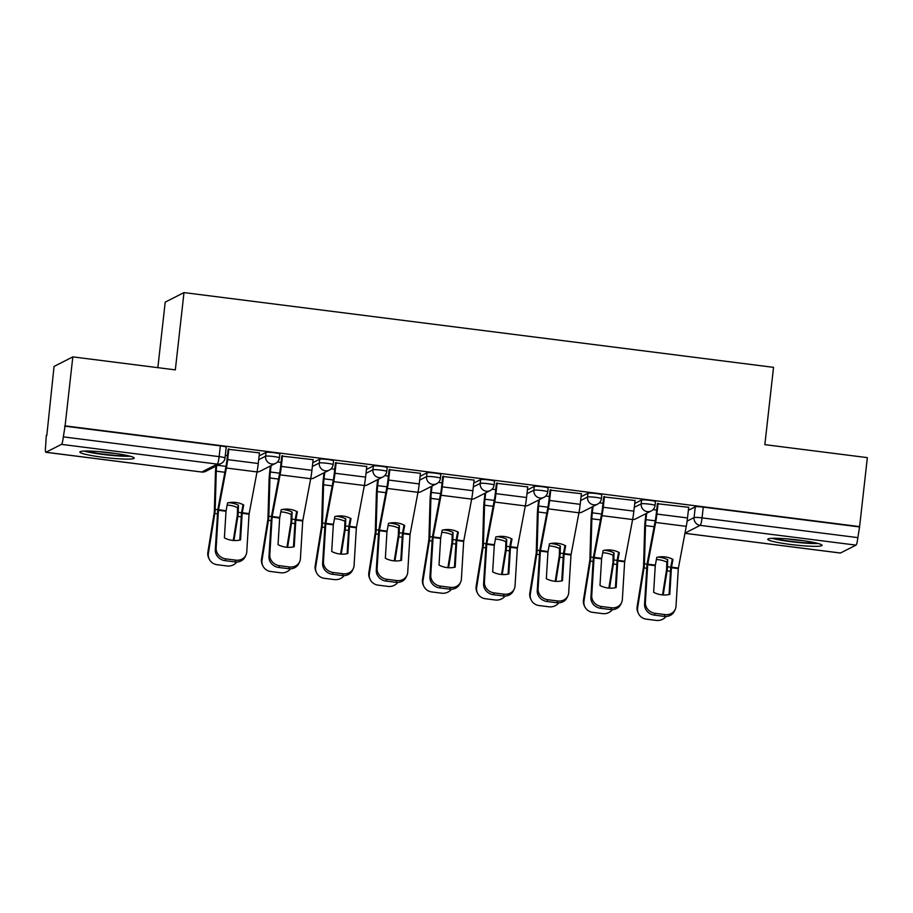 <?xml version="1.0" encoding="UTF-8"?>
<svg xmlns="http://www.w3.org/2000/svg" width="913" height="913" viewBox="0 0 913 913"><rect width="100%" height="100%" fill="white"/><g stroke="black" fill="none" stroke-linecap="round" stroke-linejoin="round"><path stroke-width="1.37" d="M279.88 454.035A7.007 0.685 -173.6 0 0 274.014 452.7A7.007 0.685 -173.6 0 0 266.037 452.38L265.603 456.192A7.007 0.685 6.4 0 1 273.58 456.511A7.007 0.685 6.4 0 1 279.446 457.847L279.88 454.035M333.53 460.837A7.007 0.685 -173.6 0 0 327.664 459.501A7.007 0.685 -173.6 0 0 319.687 459.182L319.265 462.994A7.007 0.685 6.4 0 1 327.242 463.313A7.007 0.685 6.4 0 1 333.108 464.649L333.53 460.837M387.192 467.639A7.007 0.685 -173.6 0 0 381.326 466.303A7.007 0.685 -173.6 0 0 373.349 465.984L372.915 469.796A7.007 0.685 6.4 0 1 380.892 470.115A7.007 0.685 6.4 0 1 386.758 471.45L387.192 467.639M440.842 474.44A7.007 0.685 -173.6 0 0 434.976 473.105A7.007 0.685 -173.6 0 0 426.999 472.797L426.576 476.609A7.007 0.685 6.4 0 1 434.554 476.917A7.007 0.685 6.4 0 1 440.42 478.264L440.842 474.44M494.504 481.254A7.007 0.685 -173.6 0 0 488.638 479.907A7.007 0.685 -173.6 0 0 480.66 479.599L480.227 483.411A7.007 0.685 6.4 0 1 488.204 483.719A7.007 0.685 6.4 0 1 494.07 485.065L494.504 481.254M548.154 488.056A7.007 0.685 -173.6 0 0 542.288 486.72A7.007 0.685 -173.6 0 0 534.31 486.401L533.888 490.213A7.007 0.685 6.4 0 1 541.866 490.532A7.007 0.685 6.4 0 1 547.732 491.867L548.154 488.056M601.815 494.857A7.007 0.685 -173.6 0 0 595.949 493.522A7.007 0.685 -173.6 0 0 587.972 493.203L587.538 497.014A7.007 0.685 6.4 0 1 595.516 497.334A7.007 0.685 6.4 0 1 601.382 498.669L601.815 494.857M655.466 501.659A7.007 0.685 -173.6 0 0 649.6 500.324A7.007 0.685 -173.6 0 0 641.622 500.004L641.2 503.828A7.007 0.685 6.4 0 1 649.177 504.136A7.007 0.685 6.4 0 1 655.043 505.471L655.466 501.659M790.658 544.479A27.333 2.671 -173.6 0 0 822.088 545.358A27.333 2.671 -173.6 0 0 799.195 540.131A27.333 2.671 -173.6 0 0 767.765 539.263A27.333 2.671 -173.6 0 0 790.658 544.479M102.758 457.253A27.333 2.671 -173.6 0 0 134.188 458.121A27.333 2.671 -173.6 0 0 111.306 452.894A27.333 2.671 -173.6 0 0 79.865 452.026A27.333 2.671 -173.6 0 0 102.758 457.253M72.823 356.88L175.33 369.879L183.992 292.582L773.528 367.346L764.854 444.642L867.35 457.63L859.612 526.607L65.097 425.857L72.823 356.88L54.05 366.444L46.814 435.478M157.858 367.665L165.207 302.146L183.992 292.582M46.312 435.421L45.65 445.886A7.007 1.016 -82.8 0 0 45.867 452.277A7.007 1.016 -82.8 0 0 45.97 452.255L61.468 444.369A7.007 1.016 -82.8 0 0 63.339 436.871L219.143 456.637A7.007 0.685 6.4 0 1 225.02 457.972L226.219 447.233A7.007 0.685 6.4 0 0 220.353 445.886L219.143 456.637A7.007 1.016 -82.8 0 1 217.271 464.124L61.468 444.369M65.097 425.857L63.339 436.871M688.368 510.333L695.284 506.818L694.074 517.557A7.007 0.685 6.4 0 1 702.051 517.876L857.866 537.631A7.007 1.016 97.2 0 1 855.983 545.118L840.485 553.016A7.007 1.016 97.2 0 1 840.382 553.038A7.007 1.016 97.2 0 1 840.291 552.993M857.866 537.631L859.612 526.607M688.71 507.32L657.394 503.714M635.049 500.518L603.744 496.912M581.398 493.705L550.083 490.11M527.737 486.903L496.432 483.308M474.087 480.101L442.771 476.495M420.425 473.299L389.121 469.693M366.775 466.486L335.459 462.891M313.113 459.684L281.809 456.089M259.463 452.882L228.147 449.276M259.121 455.895L266.037 452.38M312.782 462.708L319.687 459.182M366.433 469.51L373.349 465.984M420.094 476.312L426.999 472.797M473.744 483.114L480.66 479.599M527.406 489.916L534.31 486.401M581.056 496.729L587.972 493.203M634.718 503.531L641.622 500.004M656.687 510.07L653.069 509.614M64.549 426.131L220.353 445.886M859.065 526.892L703.261 507.126A7.007 0.685 -173.6 0 0 695.284 506.818M603.025 503.268L599.419 502.812M549.375 496.467L545.757 495.999M495.713 489.653L492.107 489.197M442.063 482.851L438.445 482.395M388.402 476.05L384.795 475.593M334.751 469.248L331.134 468.791M281.09 462.435L277.484 461.978M227.44 455.633L225.306 455.37M671.42 567.726L672.961 559.418A21.729 19.835 168 0 0 665.155 556.919A21.729 19.835 168 0 0 656.801 557.364L655.26 565.672L653.64 592.309A21.729 19.618 -154.8 0 0 669.8 594.352L671.42 567.726L678.302 568.594L676.008 606.3A10.511 9.495 25.2 0 1 675.198 609.473A10.511 9.495 25.2 0 1 665.098 614.586L655.123 613.319L654.29 615.1L664.265 616.366L665.098 614.586M688.722 507.172L687.512 517.945A17.518 2.556 97.2 0 1 686.268 526.345L678.302 568.594M669.069 594.523L670.587 569.495A5.261 0.765 97.2 0 1 670.735 567.875A5.261 0.765 97.2 0 1 671.112 565.352L672.299 559.064M658.113 503.28L656.904 514.065A17.518 2.556 97.2 0 1 655.648 522.464L647.716 564.496L645.388 602.42A10.511 9.495 25.2 0 0 655.123 613.319M657.417 503.565L656.196 514.43A12.965 1.894 97.2 0 1 655.272 520.638L647.374 562.34A5.261 0.765 -82.8 0 0 646.997 564.862A5.261 0.765 -82.8 0 0 646.861 566.482L644.555 604.189L645.388 602.42M654.29 615.1A10.511 9.495 -154.8 0 1 644.555 604.189M675.198 609.473L674.365 611.242A10.511 9.495 -154.8 0 1 664.265 616.366M657.988 557.113A21.729 17.815 -160.6 0 1 659.643 557.272A21.729 17.815 -160.6 0 1 667.688 559.646L667.483 566.756A5.261 0.765 -82.8 0 1 667.312 569.176A5.261 0.765 -82.8 0 1 667.083 570.853L663.203 594.956M656.39 559.543A21.729 17.815 -160.6 0 1 658.775 559.737A21.729 17.815 -160.6 0 1 666.821 562.111L667.688 559.646M645.959 513.642L645.24 519.999A17.518 2.556 -82.8 0 0 644.646 528.068L643.551 566.619L637.126 606.631L637.639 607.716A10.511 10.146 154.6 0 0 646.336 619.151L656.31 620.418A10.511 10.146 154.6 0 0 666.091 616.446M646.666 513.277L645.948 519.645A12.965 1.894 -82.8 0 0 645.514 525.614L644.441 563.835A5.261 0.765 97.2 0 1 644.258 566.254A5.261 0.765 97.2 0 1 644.03 567.92L637.639 607.716M666.821 562.111L666.593 569.541L662.53 594.899M638.461 613.536L637.947 612.44A10.511 10.146 -25.4 0 1 637.126 606.631M617.77 560.924L619.311 552.616A21.729 19.835 168 0 0 611.505 550.117A21.729 19.835 168 0 0 603.139 550.562L601.599 558.87L599.978 585.495A21.729 19.618 -154.8 0 0 616.149 587.55L617.77 560.924L624.652 561.792L622.346 599.499A10.511 9.495 25.2 0 1 621.536 602.671A10.511 9.495 25.2 0 1 611.448 607.784L601.473 606.517L600.64 608.298L610.614 609.553L611.448 607.784M635.071 500.358L633.862 511.143A17.518 2.556 97.2 0 1 632.606 519.543L624.652 561.792M615.408 587.721L616.937 562.693A5.261 0.765 97.2 0 1 617.074 561.061A5.261 0.765 97.2 0 1 617.45 558.551L618.637 552.262M604.463 496.478L603.253 507.263A17.518 2.556 97.2 0 1 601.998 515.662L594.055 557.695L591.738 595.618A10.511 9.495 25.2 0 0 601.473 606.517M603.755 496.763L602.534 507.617A12.965 1.894 97.2 0 1 601.61 513.836L593.724 555.538A5.261 0.765 -82.8 0 0 593.347 558.06A5.261 0.765 -82.8 0 0 593.199 559.68L590.905 597.387L591.738 595.618M600.64 608.298A10.511 9.495 -154.8 0 1 590.905 597.387M621.536 602.671L620.703 604.44A10.511 9.495 -154.8 0 1 610.614 609.553M564.108 554.111L565.649 545.803A21.729 19.835 168 0 0 557.843 543.315A21.729 19.835 168 0 0 549.489 543.76L547.948 552.068L546.328 578.694A21.729 19.618 -154.8 0 0 562.488 580.748L564.108 554.111L570.99 554.99L568.696 592.697A10.511 9.495 25.2 0 1 567.886 595.869A10.511 9.495 25.2 0 1 557.786 600.982L547.811 599.715L546.978 601.484L556.953 602.751L557.786 600.982M581.41 493.556L580.2 504.341A17.518 2.556 97.2 0 1 578.956 512.741L570.99 554.99M561.757 580.919L563.275 555.891A5.261 0.765 97.2 0 1 563.424 554.259A5.261 0.765 97.2 0 1 563.8 551.737L564.987 545.46M550.801 489.676L549.592 500.45A17.518 2.556 97.2 0 1 548.336 508.861L540.405 550.893L538.077 588.805A10.511 9.495 25.2 0 0 547.811 599.715M550.105 489.961L548.884 500.815A12.965 1.894 97.2 0 1 547.96 507.035L540.062 548.736A5.261 0.765 -82.8 0 0 539.686 551.247A5.261 0.765 -82.8 0 0 539.549 552.879L537.243 590.585L538.077 588.805M546.978 601.484A10.511 9.495 -154.8 0 1 537.243 590.585M567.886 595.869L567.053 597.638A10.511 9.495 -154.8 0 1 556.953 602.751M815.914 542.938A23.658 2.305 6.4 0 1 813.494 543.03A23.658 2.305 6.4 0 1 774.315 538.271M787.189 538.875A21.901 2.134 -173.6 0 0 803.235 540.679M772.033 538.316A27.162 2.648 -173.6 0 0 816.199 543.543A27.162 2.648 -173.6 0 0 818.128 543.486M128.025 455.701A23.658 2.305 6.4 0 1 125.595 455.792A23.658 2.305 6.4 0 1 86.415 451.033M99.289 451.638A21.901 2.134 -173.6 0 0 115.335 453.441M84.133 451.079A27.162 2.648 -173.6 0 0 128.299 456.306A27.162 2.648 -173.6 0 0 130.239 456.26M604.326 550.311A21.729 17.815 -160.6 0 1 605.981 550.471A21.729 17.815 -160.6 0 1 614.027 552.844L613.833 559.954A5.261 0.765 -82.8 0 1 613.65 562.374A5.261 0.765 -82.8 0 1 613.422 564.04L609.553 588.155M602.728 552.742A21.729 17.815 -160.6 0 1 605.114 552.924A21.729 17.815 -160.6 0 1 613.159 555.298L614.027 552.844M592.297 506.841L591.59 513.197A17.518 2.556 -82.8 0 0 590.985 521.266L589.889 559.817L583.475 599.83L583.989 600.914A10.511 10.146 154.6 0 0 592.674 612.349L602.648 613.616A10.511 10.146 154.6 0 0 612.44 609.633M593.016 506.475L592.297 512.832A12.965 1.894 -82.8 0 0 591.852 518.801L590.779 557.033A5.261 0.765 97.2 0 1 590.608 559.452A5.261 0.765 97.2 0 1 590.38 561.118L583.989 600.914M613.159 555.298L612.943 562.739L608.868 588.098M584.811 606.723L584.286 605.639A10.511 10.146 -25.4 0 1 583.475 599.83M550.676 543.509A21.729 17.815 -160.6 0 1 552.331 543.669A21.729 17.815 -160.6 0 1 560.377 546.042L560.171 553.152A5.261 0.765 -82.8 0 1 559.989 555.572A5.261 0.765 -82.8 0 1 559.772 557.238L555.891 581.341M549.078 545.94A21.729 17.815 -160.6 0 1 551.463 546.122A21.729 17.815 -160.6 0 1 559.509 548.496L560.377 546.042M538.647 500.027L537.928 506.395A17.518 2.556 -82.8 0 0 537.335 514.464L536.239 553.004L529.814 593.016L530.327 594.112A10.511 10.146 154.6 0 0 539.024 605.536L548.998 606.803A10.511 10.146 154.6 0 0 558.779 602.831M539.355 499.673L538.636 506.03A12.965 1.894 -82.8 0 0 538.202 511.999L537.129 550.231A5.261 0.765 97.2 0 1 536.947 552.65A5.261 0.765 97.2 0 1 536.718 554.317L530.327 594.112M559.509 548.496L559.281 555.926L555.207 581.296M531.149 599.921L530.636 598.837A10.511 10.146 -25.4 0 1 529.814 593.016M510.458 547.309L511.999 539.001A21.729 19.835 168 0 0 504.193 536.502A21.729 19.835 168 0 0 495.827 536.947L494.287 545.266L492.666 571.892A21.729 19.618 -154.8 0 0 508.838 573.946L510.458 547.309L517.34 548.188L515.035 585.884A10.511 9.495 25.2 0 1 514.224 589.056A10.511 9.495 25.2 0 1 504.136 594.18L494.161 592.914L493.328 594.683L503.303 595.949L504.136 594.18M527.76 486.755L526.55 497.528A17.518 2.556 97.2 0 1 525.295 505.939L517.34 548.188M508.096 574.106L509.625 549.09A5.261 0.765 97.2 0 1 509.762 547.458A5.261 0.765 97.2 0 1 510.139 544.935L511.326 538.659M497.151 482.874L495.942 493.648A17.518 2.556 97.2 0 1 494.686 502.047L486.743 544.08L484.426 582.003A10.511 9.495 25.2 0 0 494.161 592.914M496.444 483.148L495.223 494.013A12.965 1.894 97.2 0 1 494.298 500.233L486.412 541.923A5.261 0.765 -82.8 0 0 486.036 544.445A5.261 0.765 -82.8 0 0 485.887 546.077L483.593 583.784L484.426 582.003M493.328 594.683A10.511 9.495 -154.8 0 1 483.593 583.784M514.224 589.056L513.391 590.837A10.511 9.495 -154.8 0 1 503.303 595.949M456.797 540.507L458.337 532.199A21.729 19.835 168 0 0 450.531 529.7A21.729 19.835 168 0 0 442.177 530.145L440.637 538.453L439.016 565.09A21.729 19.618 -154.8 0 0 455.176 567.133L456.797 540.507L463.678 541.375L461.385 579.082A10.511 9.495 25.2 0 1 460.574 582.254A10.511 9.495 25.2 0 1 450.474 587.367L440.5 586.112L439.667 587.881L449.641 589.147L450.474 587.367M474.098 479.953L472.888 490.726A17.518 2.556 97.2 0 1 471.644 499.126L463.678 541.375M454.434 567.304L455.964 542.276A5.261 0.765 97.2 0 1 456.112 540.656A5.261 0.765 97.2 0 1 456.489 538.134L457.675 531.845M443.49 476.072L442.28 486.846A17.518 2.556 97.2 0 1 441.025 495.245L433.093 537.278L430.765 575.201A10.511 9.495 25.2 0 0 440.5 586.112M442.794 476.346L441.572 487.211A12.965 1.894 97.2 0 1 440.648 493.431L432.751 535.121A5.261 0.765 -82.8 0 0 432.374 537.643A5.261 0.765 -82.8 0 0 432.237 539.275L429.932 576.97L430.765 575.201M439.667 587.881A10.511 9.495 -154.8 0 1 429.932 576.97M460.574 582.254L459.741 584.035A10.511 9.495 -154.8 0 1 449.641 589.147M403.147 533.706L404.687 525.397A21.729 19.835 168 0 0 396.881 522.898A21.729 19.835 168 0 0 388.516 523.343L386.975 531.651L385.354 558.277A21.729 19.618 -154.8 0 0 401.526 560.331L403.147 533.706L410.028 534.573L407.723 572.28A10.511 9.495 25.2 0 1 406.913 575.452A10.511 9.495 25.2 0 1 396.824 580.565L386.85 579.299L386.016 581.079L395.991 582.334L396.824 580.565M420.448 473.151L419.238 483.924A17.518 2.556 97.2 0 1 417.983 492.324L410.028 534.573M400.784 560.502L402.313 535.475A5.261 0.765 97.2 0 1 402.45 533.854A5.261 0.765 97.2 0 1 402.827 531.332L404.014 525.043M389.84 469.259L388.63 480.044A17.518 2.556 97.2 0 1 387.374 488.444L379.431 530.476L377.115 568.4A10.511 9.495 25.2 0 0 386.85 579.299M389.132 469.544L387.911 480.409A12.965 1.894 97.2 0 1 386.986 486.618L379.1 528.319A5.261 0.765 -82.8 0 0 378.724 530.841A5.261 0.765 -82.8 0 0 378.575 532.462L376.282 570.169L377.115 568.4M386.016 581.079A10.511 9.495 -154.8 0 1 376.282 570.169M406.913 575.452L406.08 577.221A10.511 9.495 -154.8 0 1 395.991 582.334M497.014 536.707A21.729 17.815 -160.6 0 1 498.669 536.855A21.729 17.815 -160.6 0 1 506.715 539.229L506.521 546.339A5.261 0.765 -82.8 0 1 506.338 548.77A5.261 0.765 -82.8 0 1 506.11 550.436L502.241 574.539M495.417 539.126A21.729 17.815 -160.6 0 1 497.802 539.321A21.729 17.815 -160.6 0 1 505.848 541.694L506.715 539.229M484.986 493.225L484.278 499.594A17.518 2.556 -82.8 0 0 483.673 507.662L482.578 546.202L476.152 586.214L476.677 587.299A10.511 10.146 154.6 0 0 485.362 598.734L495.337 600.001A10.511 10.146 154.6 0 0 505.117 596.029M485.693 492.86L484.986 499.228A12.965 1.894 -82.8 0 0 484.541 505.197L483.468 543.418A5.261 0.765 97.2 0 1 483.297 545.837A5.261 0.765 97.2 0 1 483.068 547.515L476.677 587.299M505.848 541.694L505.631 549.124L501.557 574.494M477.488 593.119L476.974 592.035A10.511 10.146 -25.4 0 1 476.152 586.214M443.364 529.905A21.729 17.815 -160.6 0 1 445.019 530.054A21.729 17.815 -160.6 0 1 453.065 532.427L452.859 539.537A5.261 0.765 -82.8 0 1 452.677 541.957A5.261 0.765 -82.8 0 1 452.46 543.634L448.58 567.738M441.755 532.325A21.729 17.815 -160.6 0 1 444.152 532.519A21.729 17.815 -160.6 0 1 452.197 534.892L453.065 532.427M431.335 486.424L430.616 492.792A17.518 2.556 -82.8 0 0 430.023 500.849L428.927 539.4L422.502 579.413L423.016 580.497A10.511 10.146 154.6 0 0 431.712 591.932L441.687 593.199A10.511 10.146 154.6 0 0 451.467 589.227M432.043 486.058L431.324 492.427A12.965 1.894 -82.8 0 0 430.89 498.395L429.818 536.616A5.261 0.765 97.2 0 1 429.635 539.035A5.261 0.765 97.2 0 1 429.407 540.713L423.016 580.497M452.197 534.892L451.969 542.322L447.895 567.692M423.837 586.317L423.324 585.233A10.511 10.146 -25.4 0 1 422.502 579.413M389.703 523.092A21.729 17.815 -160.6 0 1 391.357 523.252A21.729 17.815 -160.6 0 1 399.403 525.626L399.209 532.736A5.261 0.765 -82.8 0 1 399.027 535.155A5.261 0.765 -82.8 0 1 398.798 536.821L394.93 560.936M388.105 525.523A21.729 17.815 -160.6 0 1 390.49 525.705A21.729 17.815 -160.6 0 1 398.536 528.091L399.403 525.626M377.674 479.622L376.966 485.978A17.518 2.556 -82.8 0 0 376.361 494.047L375.266 532.599L368.841 572.611L369.366 573.695A10.511 10.146 154.6 0 0 378.05 585.13L388.025 586.397A10.511 10.146 154.6 0 0 397.806 582.426M378.381 479.257L377.674 485.625A12.965 1.894 -82.8 0 0 377.229 491.593L376.156 529.814A5.261 0.765 97.2 0 1 375.985 532.233A5.261 0.765 97.2 0 1 375.757 533.9L369.366 573.695M398.536 528.091L398.319 535.52L394.245 560.879M370.176 579.504L369.662 578.42A10.511 10.146 -25.4 0 1 368.841 572.611M349.485 526.904L351.026 518.584A21.729 19.835 168 0 0 343.22 516.096A21.729 19.835 168 0 0 334.866 516.541L333.325 524.849L331.704 551.475A21.729 19.618 -154.8 0 0 347.864 553.529L349.485 526.904L356.367 527.771L354.073 565.478A10.511 9.495 25.2 0 1 353.263 568.651A10.511 9.495 25.2 0 1 343.162 573.763L333.188 572.497L332.355 574.266L342.329 575.532L343.162 573.763M366.786 466.338L365.577 477.122A17.518 2.556 97.2 0 1 364.333 485.522L356.367 527.771M347.123 553.7L348.652 528.673A5.261 0.765 97.2 0 1 348.8 527.041A5.261 0.765 97.2 0 1 349.177 524.519L350.364 518.242M336.178 462.457L334.968 473.242A17.518 2.556 97.2 0 1 333.713 481.642L325.781 523.674L323.453 561.598A10.511 9.495 25.2 0 0 333.188 572.497M335.482 462.743L334.261 473.596A12.965 1.894 97.2 0 1 333.336 479.816L325.439 521.517A5.261 0.765 -82.8 0 0 325.062 524.039A5.261 0.765 -82.8 0 0 324.925 525.66L322.62 563.367L323.453 561.598M332.355 574.266A10.511 9.495 -154.8 0 1 322.62 563.367M353.263 568.651L352.429 570.42A10.511 9.495 -154.8 0 1 342.329 575.532M336.052 516.29A21.729 17.815 -160.6 0 1 337.707 516.45A21.729 17.815 -160.6 0 1 345.753 518.824L345.548 525.934A5.261 0.765 -82.8 0 1 345.365 528.353A5.261 0.765 -82.8 0 1 345.148 530.019L341.268 554.123M334.443 518.721A21.729 17.815 -160.6 0 1 336.84 518.904A21.729 17.815 -160.6 0 1 344.886 521.277L345.753 518.824M324.024 472.82L323.305 479.177A17.518 2.556 -82.8 0 0 322.711 487.245L321.616 525.797L315.19 565.809L315.704 566.893A10.511 10.146 154.6 0 0 324.4 578.328L334.375 579.584A10.511 10.146 154.6 0 0 344.155 575.612M324.731 472.455L324.012 478.811A12.965 1.894 -82.8 0 0 323.579 484.78L322.506 523.012A5.261 0.765 97.2 0 1 322.323 525.432A5.261 0.765 97.2 0 1 322.095 527.098L315.704 566.893M344.886 521.277L344.658 528.718L340.583 554.077M316.526 572.702L316.012 571.618A10.511 10.146 -25.4 0 1 315.19 565.809M295.835 520.09L297.376 511.782A21.729 19.835 168 0 0 289.569 509.283A21.729 19.835 168 0 0 281.204 509.739L279.663 518.048L278.043 544.673A21.729 19.618 -154.8 0 0 294.214 546.727L295.835 520.09L302.717 520.969L300.411 558.676A10.511 9.495 25.2 0 1 299.601 561.849A10.511 9.495 25.2 0 1 289.512 566.962L279.538 565.695L278.705 567.464L288.679 568.731L289.512 566.962M313.136 459.536L311.926 470.321A17.518 2.556 97.2 0 1 310.671 478.72L302.717 520.969M293.472 546.887L295.002 521.871A5.261 0.765 97.2 0 1 295.139 520.239A5.261 0.765 97.2 0 1 295.515 517.717L296.702 511.44M282.528 455.655L281.318 466.429A17.518 2.556 97.2 0 1 280.063 474.84L272.12 516.872L269.803 554.784A10.511 9.495 25.2 0 0 279.538 565.695M281.82 455.941L280.599 466.794A12.965 1.894 97.2 0 1 279.675 473.014L271.789 514.715A5.261 0.765 -82.8 0 0 271.412 517.226A5.261 0.765 -82.8 0 0 271.264 518.858L268.97 556.565L269.803 554.784M278.705 567.464A10.511 9.495 -154.8 0 1 268.97 556.565M299.601 561.849L298.768 563.618A10.511 9.495 -154.8 0 1 288.679 568.731M282.391 509.488A21.729 17.815 -160.6 0 1 284.046 509.637A21.729 17.815 -160.6 0 1 292.092 512.022L291.898 519.132A5.261 0.765 -82.8 0 1 291.715 521.551A5.261 0.765 -82.8 0 1 291.487 523.217L287.618 547.321M280.793 511.908A21.729 17.815 -160.6 0 1 283.178 512.102A21.729 17.815 -160.6 0 1 291.224 514.476L292.092 512.022M270.362 466.007L269.655 472.375A17.518 2.556 -82.8 0 0 269.05 480.443L267.954 518.983L261.529 558.996L262.054 560.08A10.511 10.146 154.6 0 0 270.739 571.515L280.713 572.782A10.511 10.146 154.6 0 0 290.494 568.81M271.07 465.653L270.362 472.01A12.965 1.894 -82.8 0 0 269.917 477.978L268.844 516.21A5.261 0.765 97.2 0 1 268.673 518.63A5.261 0.765 97.2 0 1 268.445 520.296L262.054 560.08M291.224 514.476L291.007 521.905L286.933 547.275M262.864 565.9L262.351 564.816A10.511 10.146 -25.4 0 1 261.529 558.996M242.173 513.289L243.714 504.98A21.729 19.835 168 0 0 235.908 502.481A21.729 19.835 168 0 0 227.554 502.926L226.013 511.246L224.393 537.871A21.729 19.618 -154.8 0 0 240.553 539.914L242.173 513.289L249.055 514.167L246.761 551.863A10.511 9.495 25.2 0 1 245.951 555.036A10.511 9.495 25.2 0 1 235.851 560.16L225.876 558.893L225.043 560.662L235.018 561.929L235.851 560.16M259.475 452.734L258.265 463.507A17.518 2.556 97.2 0 1 257.021 471.918L249.055 514.167M239.811 540.085L241.34 515.058A5.261 0.765 97.2 0 1 241.489 513.437A5.261 0.765 97.2 0 1 241.865 510.915L243.052 504.638M228.866 448.854L227.657 459.627A17.518 2.556 97.2 0 1 226.401 468.027L218.458 510.059L216.141 547.983A10.511 9.495 25.2 0 0 225.876 558.893M228.159 449.128L226.949 459.992A12.965 1.894 97.2 0 1 226.025 466.212L218.127 507.902A5.261 0.765 -82.8 0 0 217.751 510.424A5.261 0.765 -82.8 0 0 217.614 512.056L215.308 549.763L216.141 547.983M225.043 560.662A10.511 9.495 -154.8 0 1 215.308 549.763M245.951 555.036L245.118 556.816A10.511 9.495 -154.8 0 1 235.018 561.929M228.741 502.686A21.729 17.815 -160.6 0 1 230.396 502.835A21.729 17.815 -160.6 0 1 238.441 505.209L238.236 512.319A5.261 0.765 -82.8 0 1 238.053 514.738A5.261 0.765 -82.8 0 1 237.825 516.416L233.956 540.519M227.132 505.106A21.729 17.815 -160.6 0 1 229.528 505.3A21.729 17.815 -160.6 0 1 237.574 507.674L238.441 505.209M215.936 466.132A17.518 2.556 -82.8 0 0 215.4 473.642L214.304 512.182L207.879 552.194L208.392 553.278A10.511 10.146 154.6 0 0 217.089 564.713L227.063 565.98A10.511 10.146 154.6 0 0 236.844 562.009M216.643 465.778A12.965 1.894 -82.8 0 0 216.267 471.176L215.194 509.397A5.261 0.765 97.2 0 1 215.012 511.816A5.261 0.765 97.2 0 1 214.783 513.494L208.392 553.278M237.574 507.674L237.346 515.103L233.272 540.473M209.214 559.098L208.7 558.014A10.511 10.146 -25.4 0 1 207.879 552.194M45.97 452.255L201.773 472.021L217.271 464.124A7.007 6.905 63 0 0 221.231 463.439A7.007 7.007 0 0 0 225.02 457.972M687.124 521.106L694.074 517.557A7.007 6.905 -117 0 0 700.18 525.363L684.99 533.101M684.955 533.295L840.485 553.016M855.983 545.118L700.18 525.363A7.007 1.016 -82.8 0 0 702.051 517.876L703.261 507.126M258.699 459.707L265.603 456.192A7.007 6.905 63 0 0 271.709 463.998A7.007 6.905 -117 0 0 275.669 463.313A7.007 7.007 0 0 0 279.446 457.847M312.349 466.52L319.265 462.994A7.007 6.905 63 0 0 325.359 470.8A7.007 6.905 -117 0 0 329.319 470.115A7.007 7.007 0 0 0 333.108 464.649M366.01 473.322L372.915 469.796A7.007 6.905 63 0 0 379.021 477.602A7.007 6.905 -117 0 0 382.981 476.917A7.007 7.007 0 0 0 386.758 471.45M419.66 480.124L426.576 476.609A7.007 6.905 63 0 0 432.671 484.404A7.007 6.905 -117 0 0 436.631 483.719A7.007 7.007 0 0 0 440.42 478.264M473.322 486.926L480.227 483.411A7.007 6.905 63 0 0 486.332 491.217A7.007 6.905 -117 0 0 490.292 490.532A7.007 7.007 0 0 0 494.07 485.065M526.972 493.728L533.888 490.213A7.007 6.905 63 0 0 539.994 498.019A7.007 6.905 -117 0 0 543.943 497.334A7.007 7.007 0 0 0 547.732 491.867M580.634 500.541L587.538 497.014A7.007 6.905 63 0 0 593.644 504.821A7.007 6.905 -117 0 0 597.604 504.136A7.007 7.007 0 0 0 601.382 498.669M634.284 507.343L641.2 503.828A7.007 6.905 63 0 0 647.306 511.622A7.007 6.905 -117 0 0 651.254 510.938A7.007 7.007 0 0 0 655.043 505.471M601.998 515.662L632.606 519.543A7.007 6.905 63 0 0 635.756 518.835A7.007 7.007 0 0 1 632.595 519.6M578.945 512.764A7.007 6.905 63 0 0 582.106 512.033A7.007 7.007 0 0 1 578.945 512.786L548.336 508.861M525.295 505.962A7.007 6.905 63 0 0 528.444 505.22A7.007 7.007 0 0 1 525.283 505.985M471.633 499.16A7.007 6.905 63 0 0 474.794 498.418A7.007 7.007 0 0 1 471.633 499.183M387.374 488.444L417.983 492.324A7.007 6.905 63 0 0 421.133 491.616A7.007 7.007 0 0 1 417.971 492.381M333.713 481.642L364.333 485.522A7.007 6.905 63 0 0 367.483 484.814A7.007 7.007 0 0 1 364.321 485.579M310.671 478.743A7.007 6.905 63 0 0 313.821 478.001A7.007 7.007 0 0 1 310.66 478.766M257.01 471.941A7.007 6.905 63 0 0 260.171 471.199A7.007 7.007 0 0 1 257.01 471.964M45.867 452.277L201.67 472.032A7.007 7.007 0 0 0 205.733 471.325A7.007 6.905 63 0 1 201.773 472.021A7.007 1.016 97.2 0 1 201.67 472.032A7.007 1.016 97.2 0 1 201.579 471.987M671.5 567.167L678.37 568.046M647.762 564.166L655.329 565.124M655.648 522.464L686.268 526.345M647.694 564.713L655.26 565.672M656.904 514.065L687.512 517.945M646.746 568.274L644.03 567.92M670.484 571.276L667.083 570.853M670.815 567.178L667.483 566.756M654.119 526.698L645.514 525.614M647.089 564.166L644.441 563.835M655.237 520.821L645.948 519.645M617.839 560.365L624.72 561.244M594.101 557.352L601.678 558.322M594.032 557.911L601.599 558.87M603.253 507.263L633.862 511.143M564.177 553.563L571.059 554.431M540.45 550.55L548.017 551.509M540.382 551.11L547.948 552.068M549.592 500.45L580.2 504.341M593.096 561.461L590.38 561.118M616.823 564.474L613.422 564.04M617.165 560.377L613.833 559.954M600.469 519.896L591.852 518.801M593.427 557.364L590.779 557.033M601.576 514.019L592.297 512.832M539.435 554.659L536.718 554.317M563.173 557.672L559.772 557.238M563.504 553.575L560.171 553.152M546.807 513.095L538.202 511.999M539.777 550.562L537.129 550.231M547.926 507.206L538.636 506.03M510.527 546.761L517.409 547.629M486.789 543.749L494.355 544.707M494.686 502.047L525.295 505.939M486.72 544.308L494.287 545.266M495.942 493.648L526.55 497.528M456.865 539.96L463.747 540.827M433.139 536.947L440.705 537.905M441.025 495.245L471.644 499.126M433.07 537.495L440.637 538.453M442.28 486.846L472.888 490.726M403.215 533.146L410.097 534.025M379.477 530.145L387.044 531.104M379.409 530.693L386.975 531.651M388.63 480.044L419.238 483.924M485.784 547.857L483.068 547.515M509.511 550.87L506.11 550.436M509.853 546.761L506.521 546.339M493.157 506.293L484.541 505.197M486.115 543.76L483.468 543.418M494.264 500.404L484.986 499.228M432.123 541.055L429.407 540.713M455.861 544.057L452.46 543.634M456.192 539.96L452.859 539.537M439.495 499.479L430.89 498.395M432.465 536.958L429.818 536.616M440.614 493.602L431.324 492.427M378.473 534.253L375.757 533.9M402.199 537.255L398.798 536.821M402.542 533.158L399.209 532.736M385.845 492.678L377.229 491.593M378.804 530.145L376.156 529.814M386.952 486.8L377.674 485.625M349.553 526.345L356.435 527.223M325.827 523.332L333.393 524.29M325.758 523.891L333.325 524.849M334.968 473.242L365.577 477.122M324.811 527.44L322.095 527.098M348.549 530.453L345.148 530.019M348.88 526.356L345.548 525.934M332.184 485.876L323.579 484.78M325.154 523.343L322.506 523.012M333.302 479.987L324.012 478.811M295.903 519.543L302.785 520.41M272.165 516.53L279.732 517.488M280.063 474.84L310.671 478.72M272.097 517.089L279.663 518.048M281.318 466.429L311.926 470.321M271.161 520.638L268.445 520.296M294.888 523.651L291.487 523.217M295.23 519.554L291.898 519.132M278.533 479.074L269.917 477.978M271.492 516.541L268.844 516.21M279.64 473.185L270.362 472.01M242.242 512.741L249.123 513.608M218.515 509.728L226.082 510.687M226.401 468.027L257.021 471.918M218.447 510.276L226.013 511.246M227.657 459.627L258.265 463.507M217.499 513.836L214.783 513.494M241.237 516.849L237.825 516.416M241.568 512.741L238.236 512.319M224.872 472.272L216.267 471.176M217.83 509.739L215.194 509.397M225.99 466.383L217.545 465.31M651.254 510.938L635.756 518.835M597.604 504.136L582.106 512.033M543.943 497.334L528.444 505.22M490.292 490.532L474.794 498.418M436.631 483.719L421.133 491.616M382.981 476.917L367.483 484.814M329.319 470.115L313.821 478.001M275.669 463.313L260.171 471.199M205.733 471.325L221.231 463.439M684.944 533.318L840.382 553.038"/></g></svg>
